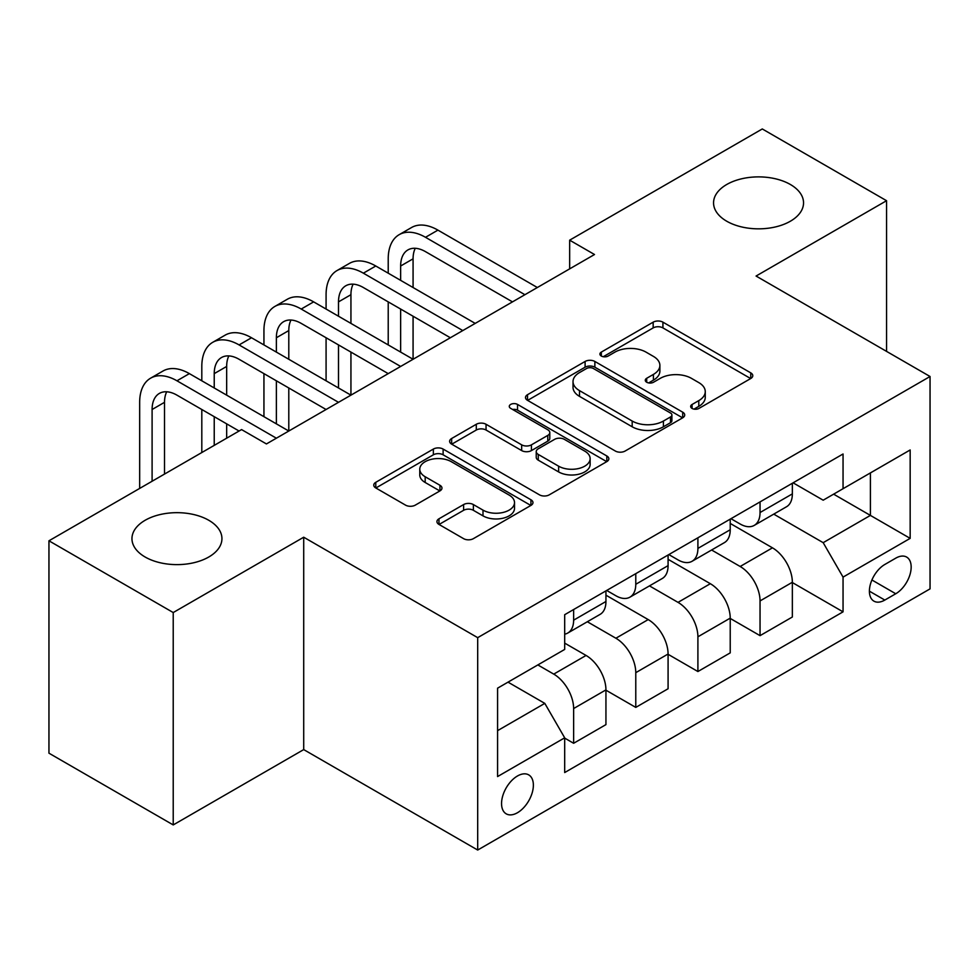 <?xml version="1.0" encoding="UTF-8"?>
<svg xmlns="http://www.w3.org/2000/svg" width="979" height="979" viewBox="0 0 979 979"><rect width="100%" height="100%" fill="white"/><g stroke="black" fill="none" stroke-linecap="round" stroke-linejoin="round"><path stroke-width="1.47" d="M692.08 408.439A4.834 2.79 0 0 0 698.908 408.439L750.758 378.506A6.902 3.989 0 0 0 752.778 375.691A6.902 3.989 0 0 0 750.758 372.864L662.93 322.164A6.902 3.989 0 0 0 653.164 322.164L601.326 352.097A4.834 2.79 0 0 0 599.907 354.068A4.834 2.79 0 0 0 601.326 356.038A4.834 2.79 0 0 0 608.155 356.038L614.861 352.159A22.076 12.751 0 0 1 646.091 352.159L653.409 356.393A22.076 12.751 0 0 1 659.883 365.4A22.076 12.751 0 0 1 653.409 374.419L646.703 378.286A4.834 2.79 0 0 0 645.283 380.268A4.834 2.79 0 0 0 646.703 382.238A4.834 2.79 0 0 0 653.531 382.238L660.25 378.359A22.076 12.751 0 0 1 691.468 378.359L698.786 382.593A22.076 12.751 0 0 1 705.259 391.6A22.076 12.751 0 0 1 698.786 400.619L692.08 404.486A4.834 2.79 0 0 0 690.672 406.456A4.834 2.79 0 0 0 692.08 408.439L692.08 404.486M208.772 520.277A44.997 25.98 0 0 0 159.736 514.648A44.997 25.98 0 0 0 131.957 538.646A44.997 25.98 0 0 0 145.137 557.014A44.997 25.98 0 0 0 194.172 562.644A44.997 25.98 0 0 0 221.939 538.646A44.997 25.98 0 0 0 208.772 520.277M790.371 184.493A44.997 25.98 0 0 0 741.336 178.863A44.997 25.98 0 0 0 713.556 202.861A44.997 25.98 0 0 0 726.736 221.23A44.997 25.98 0 0 0 775.772 226.859A44.997 25.98 0 0 0 803.539 202.861A44.997 25.98 0 0 0 790.371 184.493M517.463 812.729A22.493 12.984 120 0 0 532.16 792.904A22.493 12.984 120 0 0 528.709 774.879A22.493 12.984 120 0 0 517.463 775.992A22.493 12.984 120 0 0 502.765 795.817A22.493 12.984 120 0 0 506.216 813.843A22.493 12.984 120 0 0 517.463 812.729M438.971 518.797A6.902 3.989 0 0 0 436.94 521.611A6.902 3.989 0 0 0 438.971 524.426L463.605 538.658A6.902 3.989 0 0 0 473.371 538.658L530.936 505.409A6.902 3.989 0 0 0 532.968 502.594A6.902 3.989 0 0 0 530.936 499.779L443.12 449.067A6.902 3.989 0 0 0 433.354 449.067L375.777 482.317A6.902 3.989 0 0 0 373.758 485.131A6.902 3.989 0 0 0 375.777 487.946L405.539 505.127A6.902 3.989 0 0 0 415.304 505.127L439.938 490.907A6.902 3.989 0 0 0 441.97 488.08A6.902 3.989 0 0 0 439.938 485.266L425.18 476.749A18.454 10.659 0 0 1 419.771 469.21A18.454 10.659 0 0 1 431.176 459.371A18.454 10.659 0 0 1 451.282 461.672L509.104 495.056A18.454 10.659 0 0 1 514.513 502.594A18.454 10.659 0 0 1 503.12 512.445A18.454 10.659 0 0 1 483.002 510.132L473.371 504.564A6.902 3.989 0 0 0 463.605 504.564L438.971 518.797L438.971 524.426M303.71 537.214L173.222 612.548L48.95 540.8L48.95 753.181L173.222 824.93L303.71 749.596L477.691 850.041L477.691 637.659L303.71 537.214L303.71 749.596M886.558 351.388L886.558 200.707L756.069 276.041L930.05 376.499L477.691 637.659M886.558 200.707L762.286 128.959L569.656 240.173L569.656 268.87M48.95 540.8L241.568 429.585L266.435 443.94L594.51 254.516L569.656 240.173M615.35 451.038A6.902 3.989 0 0 0 625.116 451.038L682.693 417.8A6.902 3.989 0 0 0 684.713 414.986A6.902 3.989 0 0 0 682.693 412.171L594.865 361.459A6.902 3.989 0 0 0 585.099 361.459L527.522 394.696A6.902 3.989 0 0 0 525.503 397.523A6.902 3.989 0 0 0 527.522 400.338L615.35 451.038M512.629 409.479A4.834 2.79 0 0 1 517.524 410.164L517.524 404.425L606.821 455.969A6.902 3.989 0 0 1 608.84 458.784A6.902 3.989 0 0 1 606.821 461.611L549.243 494.848A6.902 3.989 0 0 1 539.478 494.848L451.649 444.136L451.649 438.506A6.902 3.989 0 0 0 449.63 441.321A6.902 3.989 0 0 0 451.649 444.136M451.649 438.506L476.296 424.274A6.902 3.989 0 0 1 486.049 424.274L521.672 444.845A6.902 3.989 0 0 0 531.426 444.845L547.775 435.41A6.902 3.989 0 0 0 549.794 432.596A6.902 3.989 0 0 0 547.775 429.769L510.695 408.365A4.834 2.79 0 0 1 509.276 406.395A4.834 2.79 0 0 1 512.262 403.813A4.834 2.79 0 0 1 517.524 404.425M895.748 558.165L884.82 564.479A21.795 12.58 120 0 0 870.576 583.68A21.795 12.58 120 0 0 873.917 601.143A21.795 12.58 120 0 0 884.82 600.066L895.748 593.751A21.795 12.58 120 0 0 909.993 574.551A21.795 12.58 120 0 0 906.652 557.088A21.795 12.58 120 0 0 895.748 558.165M477.691 850.041L930.05 588.868L930.05 376.499M793.1 482.831L823.18 500.196L843.054 488.705L843.054 453.987L564.687 614.702L564.687 649.432L497.577 688.176L497.577 776.567L564.687 737.823L564.687 772.553L843.054 611.838L843.054 577.108L823.18 542.672L773.753 514.134M843.054 488.705L910.164 449.961L910.164 538.364L843.054 577.108M173.222 612.548L173.222 824.93M833.618 494.162L870.404 515.407L870.404 472.93L910.164 449.961M823.18 542.672L870.404 515.407L910.164 538.364M497.577 730.652L544.801 703.387L508.015 682.143M564.687 738.105L573.633 743.281L573.633 708.551A28.122 16.239 -120 0 0 553.747 674.115L537.838 664.925M573.633 743.281L605.94 724.619L605.94 689.889A28.122 16.239 -120 0 0 586.066 655.453L564.687 643.117M605.94 690.183L635.775 707.401L635.775 672.671A28.122 16.239 -120 0 0 615.889 638.235L587.339 621.751M635.775 707.401L668.082 688.751L668.082 654.021A28.122 16.239 -120 0 0 648.196 619.585L605.94 595.183M668.082 654.302L697.905 671.533L697.905 636.803A28.122 16.239 -120 0 0 678.019 602.366L649.469 585.883M697.905 671.533L730.224 652.871L730.224 618.141A28.122 16.239 -120 0 0 710.338 583.704L668.082 559.315M730.224 618.434L760.047 635.652L760.047 600.922A28.122 16.239 -120 0 0 740.161 566.486L711.611 550.002M760.047 635.652L792.354 617.003L792.354 582.272A28.122 16.239 -120 0 0 772.468 547.836L730.224 523.435M730.958 518.699L740.161 524.01A28.122 16.239 -120 0 0 754.222 525.405A28.122 16.239 -120 0 0 760.047 512.531L760.047 501.909M668.828 554.579L678.019 559.89A28.122 16.239 -120 0 0 692.08 561.273A28.122 16.239 -120 0 0 697.905 548.399L697.905 537.789M606.686 590.447L615.889 595.758A28.122 16.239 -120 0 0 629.95 597.153A28.122 16.239 -120 0 0 635.775 584.279L635.775 573.657M792.354 582.554L843.054 611.838M754.222 525.405L786.529 506.755A28.122 16.239 -120 0 0 792.354 493.881L792.354 483.259M692.08 561.273L724.399 542.623A28.122 16.239 -120 0 0 730.224 529.749L730.224 519.127M629.95 597.153L662.257 578.503A28.122 16.239 -120 0 0 668.082 565.629L668.082 555.007M564.687 634.159A28.122 16.239 -120 0 0 567.808 633.021L600.115 614.371A28.122 16.239 -120 0 0 605.94 601.498L605.94 590.875M567.808 633.021A28.122 16.239 -120 0 0 573.633 620.16L573.633 609.538M544.801 703.387L564.687 737.823M694.013 409.112L698.786 406.358A22.076 12.751 0 0 0 705.259 397.339L705.259 391.6M659.883 365.4L659.883 371.139A22.076 12.751 0 0 1 653.409 380.158L648.636 382.911M750.66 378.555L662.93 327.904A6.902 3.989 0 0 0 653.164 327.904L603.26 356.723M682.596 417.849L594.865 367.198A6.902 3.989 0 0 0 585.099 367.198L527.62 400.387M670.493 416.956A4.834 2.79 0 0 0 671.9 414.986A4.834 2.79 0 0 0 670.493 413.016L593.396 368.508A4.834 2.79 0 0 0 586.568 368.508L579.495 372.583A22.076 12.751 0 0 0 573.021 381.602A22.076 12.751 0 0 0 579.495 390.621L632.189 421.043A22.076 12.751 0 0 0 663.419 421.043L670.493 416.956L670.493 422.695A4.834 2.79 0 0 0 671.9 420.725L671.9 414.986M573.021 381.602L573.021 387.341A22.076 12.751 0 0 0 579.495 396.36L579.495 390.621M670.493 422.695L663.419 426.783A22.076 12.751 0 0 1 632.189 426.783L579.495 396.36M451.747 444.197L476.296 430.026L476.296 424.274M549.794 432.596L549.794 438.335A6.902 3.989 0 0 1 547.775 441.15L531.426 450.585A6.902 3.989 0 0 1 521.672 450.585L486.049 430.026A6.902 3.989 0 0 0 476.296 430.026M517.524 410.164L606.723 461.66M558.63 466.188A18.454 10.659 0 0 0 578.748 468.488A18.454 10.659 0 0 0 590.141 458.649A18.454 10.659 0 0 0 584.732 451.111L564.369 439.351A6.902 3.989 0 0 0 554.603 439.351L538.266 448.786A6.902 3.989 0 0 0 536.235 451.6A6.902 3.989 0 0 0 538.266 454.427L558.63 466.188L558.63 471.927A18.454 10.659 0 0 0 578.748 474.228A18.454 10.659 0 0 0 590.141 464.389L590.141 458.649M536.235 451.6L536.235 457.34A6.902 3.989 0 0 0 538.266 460.167L538.266 454.427M558.63 471.927L538.266 460.167M514.513 502.594L514.513 508.334A18.454 10.659 0 0 1 503.12 518.185A18.454 10.659 0 0 1 483.002 515.872L473.371 510.304A6.902 3.989 0 0 0 463.605 510.304L439.057 524.475M419.771 469.21L419.771 474.95A18.454 10.659 0 0 0 425.18 482.488L425.18 476.749M439.852 490.956L425.18 482.488M530.851 505.458L443.12 454.807A6.902 3.989 0 0 0 433.354 454.807L375.875 487.995M388.222 273.178L388.222 258.823A52.719 30.447 60 0 1 399.138 234.691L411.559 227.52A52.719 30.447 60 0 1 437.931 230.126L537.349 287.52M399.138 234.691A52.719 30.447 60 0 1 425.498 237.297L524.915 294.703M512.494 301.875L425.498 251.652A35.146 20.29 -120 0 0 407.925 249.914A35.146 20.29 -120 0 0 400.644 266.007L400.644 280.349M415.267 248.287A35.146 20.29 -120 0 0 413.077 258.823L413.077 287.532M400.644 309.046L400.644 352.097M413.077 316.229L413.077 359.269L313.647 301.875L301.226 309.046L400.644 366.452M388.222 344.926L388.222 301.875M326.08 309.046L326.08 294.703A52.719 30.447 60 0 1 336.996 270.571L349.43 263.388A52.719 30.447 60 0 1 375.789 266.007L475.207 323.4M336.996 270.571A52.719 30.447 60 0 1 363.368 273.178L462.786 330.572M450.352 337.755L363.368 287.532A35.146 20.29 -120 0 0 345.783 285.782A35.146 20.29 -120 0 0 338.501 301.875L338.501 316.229M353.138 284.167A35.146 20.29 -120 0 0 350.935 294.703L350.935 323.4M338.501 344.926L338.501 387.978M350.935 352.097L350.935 395.149L251.517 337.755L239.084 344.926L338.501 402.32M326.08 380.794L326.08 337.755M388.222 373.623L301.226 323.4A35.146 20.29 -120 0 0 283.653 321.663A35.146 20.29 -120 0 0 276.372 337.755L276.372 352.097M290.996 320.035A35.146 20.29 -120 0 0 288.793 330.572L288.793 359.281M276.372 380.794L276.372 423.846M288.793 387.978L288.793 431.029L189.375 373.623L176.954 380.794L276.372 438.2M263.938 416.675L263.938 373.623M263.938 344.926L263.938 330.572A52.719 30.447 60 0 1 274.866 306.439A52.719 30.447 60 0 1 301.226 309.046M274.866 306.439L287.288 299.268A52.719 30.447 60 0 1 313.647 301.875M326.08 409.503L239.084 359.281A35.146 20.29 -120 0 0 221.511 357.531A35.146 20.29 -120 0 0 214.23 373.623L214.23 387.978M228.866 355.915A35.146 20.29 -120 0 0 226.663 366.452L226.663 395.149M214.23 416.675L214.23 445.372M226.663 423.846L226.663 438.2M201.809 452.543L201.809 409.503M201.809 380.794L201.809 366.452A52.719 30.447 60 0 1 212.724 342.32A52.719 30.447 60 0 1 239.084 344.926M212.724 342.32L225.158 335.136A52.719 30.447 60 0 1 251.517 337.755M239.084 431.029L176.954 395.149A35.146 20.29 -120 0 0 159.381 393.411A35.146 20.29 -120 0 0 152.1 409.503L152.1 481.252M166.724 391.784A35.146 20.29 -120 0 0 164.521 402.32L164.521 474.069M139.667 488.423L139.667 402.32A52.719 30.447 60 0 1 150.595 378.188A52.719 30.447 60 0 1 176.954 380.794M150.595 378.188L163.016 371.017A52.719 30.447 60 0 1 189.375 373.623M553.747 674.115L586.066 655.453M615.889 638.235L648.196 619.585M678.019 602.366L710.338 583.704M740.161 566.486L772.468 547.836M760.047 512.531L792.354 493.881M760.047 600.922L792.354 582.272M697.905 636.803L730.224 618.141M697.905 548.399L730.224 529.749M635.775 672.671L668.082 654.021M635.775 584.279L668.082 565.629M573.633 708.551L605.94 689.889M573.633 620.16L605.94 601.498M871.91 579.984L895.748 593.751M869.401 591.169L884.82 600.066M698.786 406.358L698.786 400.619M646.703 382.238L646.703 378.286M653.409 380.158L653.409 374.419M601.326 356.038L601.326 352.097M653.164 327.904L653.164 322.164M662.93 327.904L662.93 322.164M750.758 378.506L750.758 372.864M527.522 400.338L527.522 394.696M585.099 367.198L585.099 361.459M594.865 367.198L594.865 361.459M682.693 417.8L682.693 412.171M632.189 426.783L632.189 421.043M663.419 426.783L663.419 421.043M486.049 430.026L486.049 424.274M521.672 450.585L521.672 444.845M531.426 450.585L531.426 444.845M547.775 441.15L547.775 435.41M606.821 461.611L606.821 455.969M463.605 510.304L463.605 504.564M473.371 510.304L473.371 504.564M483.002 515.872L483.002 510.132M439.938 490.907L439.938 485.266M375.777 487.946L375.777 482.317M433.354 454.807L433.354 449.067M443.12 454.807L443.12 449.067M530.936 505.409L530.936 499.779M437.931 230.126L425.498 237.297M413.077 258.823L400.644 266.007M375.789 266.007L363.368 273.178M350.935 294.703L338.501 301.875M288.793 330.572L276.372 337.755M226.663 366.452L214.23 373.623M164.521 402.32L152.1 409.503"/></g></svg>
